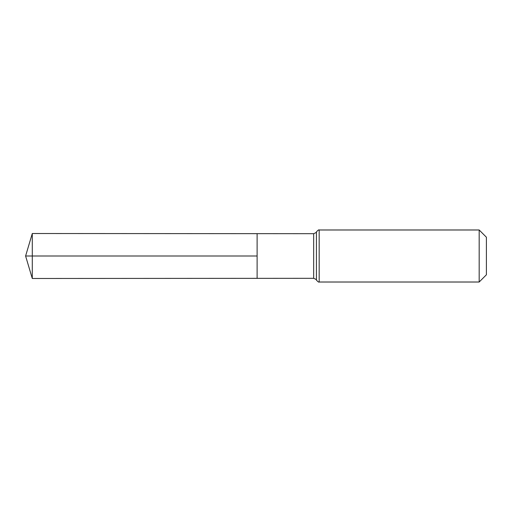 <?xml version="1.0" encoding="UTF-8"?>
<svg xmlns="http://www.w3.org/2000/svg" width="512" height="512" viewBox="0 0 512 512"><rect width="100%" height="100%" fill="white"/><g stroke="black" fill="none" stroke-linecap="round" stroke-linejoin="round"><path stroke-width="0.77" d="M257.114 256L257.114 233.658L32.288 233.517L32.288 278.483L257.114 278.342L257.114 233.658L313.664 233.696L313.664 278.304L257.114 278.342L257.114 256M479.174 229.984L479.174 282.016L486.4 274.784L486.4 237.216L479.174 229.984L319.174 229.984C318.976 229.523 318.061 230.138 316.422 231.84C316.832 232.128 315.917 232.749 313.664 233.696M32.288 278.483L25.6 256L257.114 256L32.288 256M479.174 282.016L319.174 282.016L319.174 229.984M319.174 282.016C318.976 282.477 318.061 281.862 316.422 280.16L316.422 231.84M316.422 280.16C316.832 279.872 315.917 279.251 313.664 278.304M25.6 256L32.288 233.517"/></g></svg>
